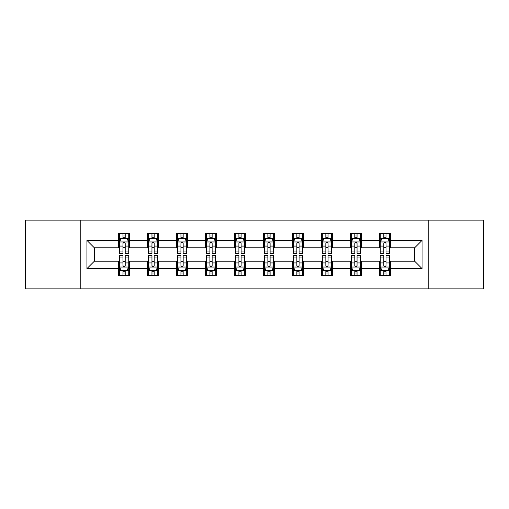 <?xml version="1.0" encoding="UTF-8"?>
<svg xmlns="http://www.w3.org/2000/svg" width="509" height="509" viewBox="0 0 509 509"><rect width="100%" height="100%" fill="white"/><g stroke="black" fill="none" stroke-linecap="round" stroke-linejoin="round"><path stroke-width="0.76" d="M428.19 288.864L483.55 288.864L483.55 220.136L428.19 220.136L428.19 288.864L80.81 288.864L80.81 220.136L25.45 220.136L25.45 288.864L80.81 288.864M428.19 220.136L80.81 220.136M390.479 240.382L390.479 233.599L379.332 233.599L379.332 240.382L361.505 240.382L361.505 233.599L350.357 233.599L350.357 240.382L332.523 240.382L332.523 233.599L321.376 233.599L321.376 240.382L303.542 240.382L303.542 233.599L292.395 233.599L292.395 240.382L274.561 240.382L274.561 233.599L263.414 233.599L263.414 240.382L245.586 240.382L245.586 233.599L234.439 233.599L234.439 240.382L216.605 240.382L216.605 233.599L205.458 233.599L205.458 240.382L187.624 240.382L187.624 233.599L176.477 233.599L176.477 240.382L158.643 240.382L158.643 233.599L147.495 233.599L147.495 240.382L129.668 240.382L129.668 233.599L118.521 233.599L118.521 240.382L86.937 240.382L86.937 268.618L94.369 261.187L118.521 261.187L118.521 275.401L129.668 275.401L129.668 261.187L147.495 261.187L147.495 275.401L158.643 275.401L158.643 261.187L176.477 261.187L176.477 275.401L187.624 275.401L187.624 261.187L205.458 261.187L205.458 275.401L216.605 275.401L216.605 261.187L234.439 261.187L234.439 275.401L245.586 275.401L245.586 261.187L263.414 261.187L263.414 275.401L274.561 275.401L274.561 261.187L292.395 261.187L292.395 275.401L303.542 275.401L303.542 261.187L321.376 261.187L321.376 275.401L332.523 275.401L332.523 261.187L350.357 261.187L350.357 275.401L361.505 275.401L361.505 261.187L379.332 261.187L379.332 275.401L390.479 275.401L390.479 261.187L414.631 261.187L414.631 247.813L390.479 247.813L390.479 240.382L422.063 240.382L422.063 268.618L390.479 268.618M379.332 268.618L361.505 268.618M350.357 268.618L332.523 268.618M321.376 268.618L303.542 268.618M292.395 268.618L274.561 268.618M263.414 268.618L245.586 268.618M234.439 268.618L216.605 268.618M205.458 268.618L187.624 268.618M176.477 268.618L158.643 268.618M147.495 268.618L129.668 268.618M118.521 268.618L86.937 268.618M379.332 240.382L379.332 247.813L361.505 247.813L361.505 240.382M350.357 240.382L350.357 247.813L332.523 247.813L332.523 240.382M321.376 240.382L321.376 247.813L303.542 247.813L303.542 240.382M292.395 240.382L292.395 247.813L274.561 247.813L274.561 240.382M263.414 240.382L263.414 247.813L245.586 247.813L245.586 240.382M234.439 240.382L234.439 247.813L216.605 247.813L216.605 240.382M205.458 240.382L205.458 247.813L187.624 247.813L187.624 240.382M176.477 240.382L176.477 247.813L158.643 247.813L158.643 240.382M147.495 240.382L147.495 247.813L129.668 247.813L129.668 240.382M118.521 240.382L118.521 247.813L94.369 247.813L86.937 240.382M94.369 247.813L94.369 261.187M422.063 268.618L414.631 261.187M414.631 247.813L422.063 240.382M118.521 238.244L119.45 238.244M122.974 238.244L125.208 238.244M128.739 238.244L129.668 238.244M118.521 247.628L119.45 247.628M122.974 247.628L125.208 247.628M128.739 247.628L129.668 247.628M118.521 261.372L119.45 261.372M122.974 261.372L125.208 261.372M128.739 261.372L129.668 261.372M118.521 270.756L119.45 270.756M122.974 270.756L125.208 270.756M128.739 270.756L129.668 270.756M147.495 261.372L148.424 261.372M151.956 261.372L154.189 261.372M157.714 261.372L158.643 261.372M147.495 270.756L148.424 270.756M151.956 270.756L154.189 270.756M157.714 270.756L158.643 270.756M147.495 238.244L148.424 238.244M151.956 238.244L154.189 238.244M157.714 238.244L158.643 238.244M147.495 247.628L148.424 247.628M151.956 247.628L154.189 247.628M157.714 247.628L158.643 247.628M176.477 261.372L177.406 261.372M180.937 261.372L183.164 261.372M186.695 261.372L187.624 261.372M176.477 270.756L177.406 270.756M180.937 270.756L183.164 270.756M186.695 270.756L187.624 270.756M176.477 238.244L177.406 238.244M180.937 238.244L183.164 238.244M186.695 238.244L187.624 238.244M176.477 247.628L177.406 247.628M180.937 247.628L183.164 247.628M186.695 247.628L187.624 247.628M205.458 261.372L206.387 261.372M209.918 261.372L212.145 261.372M215.676 261.372L216.605 261.372M205.458 270.756L206.387 270.756M209.918 270.756L212.145 270.756M215.676 270.756L216.605 270.756M205.458 238.244L206.387 238.244M209.918 238.244L212.145 238.244M215.676 238.244L216.605 238.244M205.458 247.628L206.387 247.628M209.918 247.628L212.145 247.628M215.676 247.628L216.605 247.628M234.439 261.372L235.368 261.372M238.893 261.372L241.126 261.372M244.657 261.372L245.586 261.372M234.439 270.756L235.368 270.756M238.893 270.756L241.126 270.756M244.657 270.756L245.586 270.756M234.439 238.244L235.368 238.244M238.893 238.244L241.126 238.244M244.657 238.244L245.586 238.244M234.439 247.628L235.368 247.628M238.893 247.628L241.126 247.628M244.657 247.628L245.586 247.628M263.414 261.372L264.343 261.372M267.874 261.372L270.107 261.372M273.632 261.372L274.561 261.372M263.414 270.756L264.343 270.756M267.874 270.756L270.107 270.756M273.632 270.756L274.561 270.756M263.414 238.244L264.343 238.244M267.874 238.244L270.107 238.244M273.632 238.244L274.561 238.244M263.414 247.628L264.343 247.628M267.874 247.628L270.107 247.628M273.632 247.628L274.561 247.628M292.395 261.372L293.324 261.372M296.855 261.372L299.082 261.372M302.613 261.372L303.542 261.372M292.395 270.756L293.324 270.756M296.855 270.756L299.082 270.756M302.613 270.756L303.542 270.756M292.395 238.244L293.324 238.244M296.855 238.244L299.082 238.244M302.613 238.244L303.542 238.244M292.395 247.628L293.324 247.628M296.855 247.628L299.082 247.628M302.613 247.628L303.542 247.628M321.376 261.372L322.305 261.372M325.836 261.372L328.063 261.372M331.594 261.372L332.523 261.372M321.376 270.756L322.305 270.756M325.836 270.756L328.063 270.756M331.594 270.756L332.523 270.756M321.376 238.244L322.305 238.244M325.836 238.244L328.063 238.244M331.594 238.244L332.523 238.244M321.376 247.628L322.305 247.628M325.836 247.628L328.063 247.628M331.594 247.628L332.523 247.628M350.357 261.372L351.286 261.372M354.811 261.372L357.044 261.372M360.576 261.372L361.505 261.372M350.357 270.756L351.286 270.756M354.811 270.756L357.044 270.756M360.576 270.756L361.505 270.756M350.357 238.244L351.286 238.244M354.811 238.244L357.044 238.244M360.576 238.244L361.505 238.244M350.357 247.628L351.286 247.628M354.811 247.628L357.044 247.628M360.576 247.628L361.505 247.628M379.332 261.372L380.261 261.372M383.792 261.372L386.026 261.372M389.55 261.372L390.479 261.372M379.332 270.756L380.261 270.756M383.792 270.756L386.026 270.756M389.55 270.756L390.479 270.756M379.332 238.244L380.261 238.244M383.792 238.244L386.026 238.244M389.55 238.244L390.479 238.244M379.332 247.628L380.261 247.628M383.792 247.628L386.026 247.628M389.55 247.628L390.479 247.628M125.208 236.017L122.974 236.017M128.739 251.058L125.208 251.058L125.208 253.387L128.739 253.387L128.739 242.055L126.881 238.339L121.307 238.339L119.45 242.055L119.45 253.387L122.974 253.387L122.974 251.058L119.45 251.058M119.45 242.055L119.45 233.599M128.739 242.055L128.739 233.599M122.974 238.339L122.974 233.599M125.208 233.599L125.208 238.339M125.208 251.058L125.208 243.448C124.463 242.017 123.719 242.017 122.974 243.448L122.974 251.058M122.974 272.983L125.208 272.983M119.45 257.942L122.974 257.942L122.974 255.613L119.45 255.613L119.45 266.945L121.307 270.661L126.881 270.661L128.739 266.945L128.739 255.613L125.208 255.613L125.208 257.942L128.739 257.942M128.739 266.945L128.739 275.401M119.45 266.945L119.45 275.401M125.208 270.661L125.208 275.401M122.974 275.401L122.974 270.661M122.974 257.942L122.974 265.552C123.719 266.983 124.463 266.983 125.208 265.552L125.208 257.942M154.189 236.017L151.956 236.017M157.714 251.058L154.189 251.058L154.189 253.387L157.714 253.387L157.714 242.055L155.856 238.339L150.282 238.339L148.424 242.055L148.424 253.387L151.956 253.387L151.956 251.058L148.424 251.058M148.424 242.055L148.424 233.599M157.714 242.055L157.714 233.599M151.956 238.339L151.956 233.599M154.189 233.599L154.189 238.339M154.189 251.058L154.189 243.448C153.444 242.017 152.7 242.017 151.956 243.448L151.956 251.058M183.164 236.017L180.937 236.017M186.695 251.058L183.164 251.058L183.164 253.387L186.695 253.387L186.695 242.055L184.837 238.339L179.263 238.339L177.406 242.055L177.406 253.387L180.937 253.387L180.937 251.058L177.406 251.058M177.406 242.055L177.406 233.599M186.695 242.055L186.695 233.599M180.937 238.339L180.937 233.599M183.164 233.599L183.164 238.339M183.164 251.058L183.164 243.448C182.426 242.017 181.681 242.017 180.937 243.448L180.937 251.058M151.956 272.983L154.189 272.983M148.424 257.942L151.956 257.942L151.956 255.613L148.424 255.613L148.424 266.945L150.282 270.661L155.856 270.661L157.714 266.945L157.714 255.613L154.189 255.613L154.189 257.942L157.714 257.942M157.714 266.945L157.714 275.401M148.424 266.945L148.424 275.401M154.189 270.661L154.189 275.401M151.956 275.401L151.956 270.661M151.956 257.942L151.956 265.552C152.7 266.983 153.444 266.983 154.189 265.552L154.189 257.942M180.937 272.983L183.164 272.983M177.406 257.942L180.937 257.942L180.937 255.613L177.406 255.613L177.406 266.945L179.263 270.661L184.837 270.661L186.695 266.945L186.695 255.613L183.164 255.613L183.164 257.942L186.695 257.942M186.695 266.945L186.695 275.401M177.406 266.945L177.406 275.401M183.164 270.661L183.164 275.401M180.937 275.401L180.937 270.661M180.937 257.942L180.937 265.552C181.681 266.983 182.419 266.983 183.164 265.552L183.164 257.942M212.145 236.017L209.918 236.017M215.676 251.058L212.145 251.058L212.145 253.387L215.676 253.387L215.676 242.055L213.818 238.339L208.245 238.339L206.387 242.055L206.387 253.387L209.918 253.387L209.918 251.058L206.387 251.058M206.387 242.055L206.387 233.599M215.676 242.055L215.676 233.599M209.918 238.339L209.918 233.599M212.145 233.599L212.145 238.339M212.145 251.058L212.145 243.448C211.4 242.017 210.662 242.017 209.918 243.448L209.918 251.058M241.126 236.017L238.893 236.017M244.657 251.058L241.126 251.058L241.126 253.387L244.657 253.387L244.657 242.055L242.799 238.339L237.226 238.339L235.368 242.055L235.368 253.387L238.893 253.387L238.893 251.058L235.368 251.058M235.368 242.055L235.368 233.599M244.657 242.055L244.657 233.599M238.893 238.339L238.893 233.599M241.126 233.599L241.126 238.339M241.126 251.058L241.126 243.448C240.382 242.017 239.637 242.017 238.893 243.448L238.893 251.058M270.107 236.017L267.874 236.017M273.632 251.058L270.107 251.058L270.107 253.387L273.632 253.387L273.632 242.055L271.774 238.339L266.201 238.339L264.343 242.055L264.343 253.387L267.874 253.387L267.874 251.058L264.343 251.058M264.343 242.055L264.343 233.599M273.632 242.055L273.632 233.599M267.874 238.339L267.874 233.599M270.107 233.599L270.107 238.339M270.107 251.058L270.107 243.448C269.363 242.017 268.618 242.017 267.874 243.448L267.874 251.058M209.918 272.983L212.145 272.983M206.387 257.942L209.918 257.942L209.918 255.613L206.387 255.613L206.387 266.945L208.245 270.661L213.818 270.661L215.676 266.945L215.676 255.613L212.145 255.613L212.145 257.942L215.676 257.942M215.676 266.945L215.676 275.401M206.387 266.945L206.387 275.401M212.145 270.661L212.145 275.401M209.918 275.401L209.918 270.661M209.918 257.942L209.918 265.552C210.656 266.983 211.4 266.983 212.145 265.552L212.145 257.942M238.893 272.983L241.126 272.983M235.368 257.942L238.893 257.942L238.893 255.613L235.368 255.613L235.368 266.945L237.226 270.661L242.799 270.661L244.657 266.945L244.657 255.613L241.126 255.613L241.126 257.942L244.657 257.942M244.657 266.945L244.657 275.401M235.368 266.945L235.368 275.401M241.126 270.661L241.126 275.401M238.893 275.401L238.893 270.661M238.893 257.942L238.893 265.552C239.637 266.983 240.382 266.983 241.126 265.552L241.126 257.942M267.874 272.983L270.107 272.983M264.343 257.942L267.874 257.942L267.874 255.613L264.343 255.613L264.343 266.945L266.201 270.661L271.774 270.661L273.632 266.945L273.632 255.613L270.107 255.613L270.107 257.942L273.632 257.942M273.632 266.945L273.632 275.401M264.343 266.945L264.343 275.401M270.107 270.661L270.107 275.401M267.874 275.401L267.874 270.661M267.874 257.942L267.874 265.552C268.618 266.983 269.363 266.983 270.107 265.552L270.107 257.942M296.855 272.983L299.082 272.983M293.324 257.942L296.855 257.942L296.855 255.613L293.324 255.613L293.324 266.945L295.182 270.661L300.755 270.661L302.613 266.945L302.613 255.613L299.082 255.613L299.082 257.942L302.613 257.942M302.613 266.945L302.613 275.401M293.324 266.945L293.324 275.401M299.082 270.661L299.082 275.401M296.855 275.401L296.855 270.661M296.855 257.942L296.855 265.552C297.6 266.983 298.338 266.983 299.082 265.552L299.082 257.942M325.836 272.983L328.063 272.983M322.305 257.942L325.836 257.942L325.836 255.613L322.305 255.613L322.305 266.945L324.163 270.661L329.737 270.661L331.594 266.945L331.594 255.613L328.063 255.613L328.063 257.942L331.594 257.942M331.594 266.945L331.594 275.401M322.305 266.945L322.305 275.401M328.063 270.661L328.063 275.401M325.836 275.401L325.836 270.661M325.836 257.942L325.836 265.552C326.574 266.983 327.319 266.983 328.063 265.552L328.063 257.942M354.811 272.983L357.044 272.983M351.286 257.942L354.811 257.942L354.811 255.613L351.286 255.613L351.286 266.945L353.144 270.661L358.718 270.661L360.576 266.945L360.576 255.613L357.044 255.613L357.044 257.942L360.576 257.942M360.576 266.945L360.576 275.401M351.286 266.945L351.286 275.401M357.044 270.661L357.044 275.401M354.811 275.401L354.811 270.661M354.811 257.942L354.811 265.552C355.556 266.983 356.3 266.983 357.044 265.552L357.044 257.942M383.792 272.983L386.026 272.983M380.261 257.942L383.792 257.942L383.792 255.613L380.261 255.613L380.261 266.945L382.119 270.661L387.693 270.661L389.55 266.945L389.55 255.613L386.026 255.613L386.026 257.942L389.55 257.942M389.55 266.945L389.55 275.401M380.261 266.945L380.261 275.401M386.026 270.661L386.026 275.401M383.792 275.401L383.792 270.661M383.792 257.942L383.792 265.552C384.537 266.983 385.281 266.983 386.026 265.552L386.026 257.942M299.082 236.017L296.855 236.017M302.613 251.058L299.082 251.058L299.082 253.387L302.613 253.387L302.613 242.055L300.755 238.339L295.182 238.339L293.324 242.055L293.324 253.387L296.855 253.387L296.855 251.058L293.324 251.058M293.324 242.055L293.324 233.599M302.613 242.055L302.613 233.599M296.855 238.339L296.855 233.599M299.082 233.599L299.082 238.339M299.082 251.058L299.082 243.448C298.344 242.017 297.6 242.017 296.855 243.448L296.855 251.058M328.063 236.017L325.836 236.017M331.594 251.058L328.063 251.058L328.063 253.387L331.594 253.387L331.594 242.055L329.737 238.339L324.163 238.339L322.305 242.055L322.305 253.387L325.836 253.387L325.836 251.058L322.305 251.058M322.305 242.055L322.305 233.599M331.594 242.055L331.594 233.599M325.836 238.339L325.836 233.599M328.063 233.599L328.063 238.339M328.063 251.058L328.063 243.448C327.319 242.017 326.581 242.017 325.836 243.448L325.836 251.058M357.044 236.017L354.811 236.017M360.576 251.058L357.044 251.058L357.044 253.387L360.576 253.387L360.576 242.055L358.718 238.339L353.144 238.339L351.286 242.055L351.286 253.387L354.811 253.387L354.811 251.058L351.286 251.058M351.286 242.055L351.286 233.599M360.576 242.055L360.576 233.599M354.811 238.339L354.811 233.599M357.044 233.599L357.044 238.339M357.044 251.058L357.044 243.448C356.3 242.017 355.556 242.017 354.811 243.448L354.811 251.058M386.026 236.017L383.792 236.017M389.55 251.058L386.026 251.058L386.026 253.387L389.55 253.387L389.55 242.055L387.693 238.339L382.119 238.339L380.261 242.055L380.261 253.387L383.792 253.387L383.792 251.058L380.261 251.058M380.261 242.055L380.261 233.599M389.55 242.055L389.55 233.599M383.792 238.339L383.792 233.599M386.026 233.599L386.026 238.339M386.026 251.058L386.026 243.448C385.281 242.017 384.537 242.017 383.792 243.448L383.792 251.058M128.688 241.96L119.494 241.96M119.45 238.562L121.193 238.562M126.989 238.562L128.739 238.562M122.974 246.076L119.45 246.076M128.739 246.076L125.208 246.076M125.208 237.2L122.974 237.2M119.494 267.04L128.688 267.04M128.739 270.438L126.989 270.438M121.193 270.438L119.45 270.438M125.208 262.924L128.739 262.924M119.45 262.924L122.974 262.924M122.974 271.8L125.208 271.8M157.669 241.96L148.475 241.96M148.424 238.562L150.174 238.562M155.97 238.562L157.714 238.562M151.956 246.076L148.424 246.076M157.714 246.076L154.189 246.076M154.189 237.2L151.956 237.2M186.65 241.96L177.456 241.96M177.406 238.562L179.155 238.562M184.952 238.562L186.695 238.562M180.937 246.076L177.406 246.076M186.695 246.076L183.164 246.076M183.164 237.2L180.937 237.2M148.475 267.04L157.669 267.04M157.714 270.438L155.97 270.438M150.174 270.438L148.424 270.438M154.189 262.924L157.714 262.924M148.424 262.924L151.956 262.924M151.956 271.8L154.189 271.8M177.456 267.04L186.65 267.04M186.695 270.438L184.952 270.438M179.155 270.438L177.406 270.438M183.164 262.924L186.695 262.924M177.406 262.924L180.937 262.924M180.937 271.8L183.164 271.8M215.631 241.96L206.431 241.96M206.387 238.562L208.13 238.562M213.926 238.562L215.676 238.562M209.918 246.076L206.387 246.076M215.676 246.076L212.145 246.076M212.145 237.2L209.918 237.2M244.606 241.96L235.412 241.96M235.368 238.562L237.111 238.562M242.908 238.562L244.657 238.562M238.893 246.076L235.368 246.076M244.657 246.076L241.126 246.076M241.126 237.2L238.893 237.2M273.587 241.96L264.394 241.96M264.343 238.562L266.092 238.562M271.889 238.562L273.632 238.562M267.874 246.076L264.343 246.076M273.632 246.076L270.107 246.076M270.107 237.2L267.874 237.2M206.431 267.04L215.631 267.04M215.676 270.438L213.926 270.438M208.13 270.438L206.387 270.438M212.145 262.924L215.676 262.924M206.387 262.924L209.918 262.924M209.918 271.8L212.145 271.8M235.412 267.04L244.606 267.04M244.657 270.438L242.908 270.438M237.111 270.438L235.368 270.438M241.126 262.924L244.657 262.924M235.368 262.924L238.893 262.924M238.893 271.8L241.126 271.8M264.394 267.04L273.587 267.04M273.632 270.438L271.889 270.438M266.092 270.438L264.343 270.438M270.107 262.924L273.632 262.924M264.343 262.924L267.874 262.924M267.874 271.8L270.107 271.8M293.369 267.04L302.569 267.04M302.613 270.438L300.87 270.438M295.074 270.438L293.324 270.438M299.082 262.924L302.613 262.924M293.324 262.924L296.855 262.924M296.855 271.8L299.082 271.8M322.35 267.04L331.544 267.04M331.594 270.438L329.845 270.438M324.048 270.438L322.305 270.438M328.063 262.924L331.594 262.924M322.305 262.924L325.836 262.924M325.836 271.8L328.063 271.8M351.331 267.04L360.525 267.04M360.576 270.438L358.826 270.438M353.03 270.438L351.286 270.438M357.044 262.924L360.576 262.924M351.286 262.924L354.811 262.924M354.811 271.8L357.044 271.8M380.312 267.04L389.506 267.04M389.55 270.438L387.807 270.438M382.011 270.438L380.261 270.438M386.026 262.924L389.55 262.924M380.261 262.924L383.792 262.924M383.792 271.8L386.026 271.8M302.569 241.96L293.369 241.96M293.324 238.562L295.074 238.562M300.87 238.562L302.613 238.562M296.855 246.076L293.324 246.076M302.613 246.076L299.082 246.076M299.082 237.2L296.855 237.2M331.544 241.96L322.35 241.96M322.305 238.562L324.048 238.562M329.845 238.562L331.594 238.562M325.836 246.076L322.305 246.076M331.594 246.076L328.063 246.076M328.063 237.2L325.836 237.2M360.525 241.96L351.331 241.96M351.286 238.562L353.03 238.562M358.826 238.562L360.576 238.562M354.811 246.076L351.286 246.076M360.576 246.076L357.044 246.076M357.044 237.2L354.811 237.2M389.506 241.96L380.312 241.96M380.261 238.562L382.011 238.562M387.807 238.562L389.55 238.562M383.792 246.076L380.261 246.076M389.55 246.076L386.026 246.076M386.026 237.2L383.792 237.2"/></g></svg>
